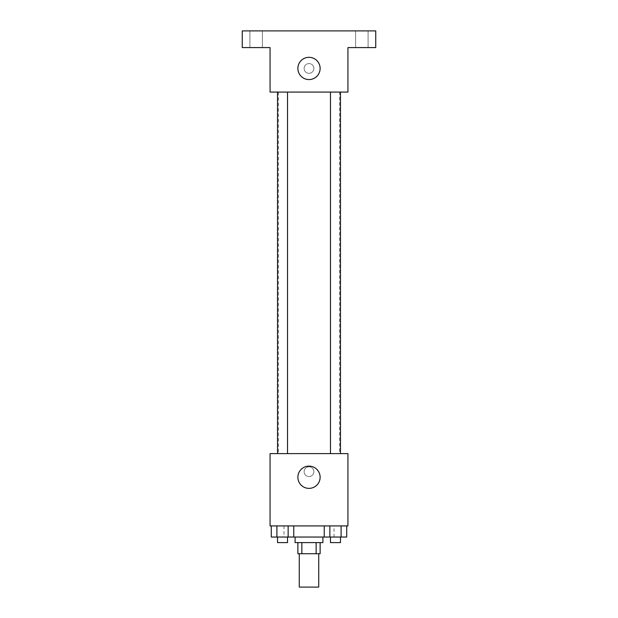 <?xml version="1.0" encoding="UTF-8"?>
<svg xmlns="http://www.w3.org/2000/svg" width="618" height="618" viewBox="0 0 618 618"><rect width="100%" height="100%" fill="white"/><g stroke="black" fill="none" stroke-linecap="round" stroke-linejoin="round"><path stroke-width="0.46" stroke-dasharray="3.09 2.32" d="M318.733 587.1L299.266 587.1M318.733 553.728L299.266 553.728L318.733 553.728M301.862 553.728L297.876 553.728L297.876 542.604L301.862 542.604L301.862 553.728L320.124 553.728L320.124 542.604L316.138 542.604L316.138 553.728M301.862 542.604L297.876 542.604M316.138 542.604L320.124 542.604M295.095 542.604L322.905 542.604M309 537.042L295.095 537.042L309 537.042M324.234 525.918L346.713 525.918L324.234 525.918L346.713 525.918L324.234 525.918L329.857 525.918L324.234 525.918L324.234 537.042L276.903 537.042L288.142 537.042L288.142 525.918L271.287 525.918L293.766 525.918L271.287 525.918L293.766 525.918L276.903 525.918L276.903 537.042L288.142 537.042L288.142 525.918L293.766 525.918L293.766 537.042M334.029 525.918L283.971 525.918L334.029 525.918L334.029 537.042M270.066 525.918L347.934 525.918L347.934 453.612L270.066 453.612L270.066 525.918M313.867 471.688A4.867 4.867 0 0 0 306.567 467.471A4.867 4.867 0 0 0 306.567 475.906A4.867 4.867 0 0 0 313.867 471.688A4.867 4.867 0 0 0 306.567 467.471A4.867 4.867 0 0 0 306.567 475.906A4.867 4.867 0 0 0 313.867 471.688M339.591 453.612L278.409 453.612L339.591 453.612L339.591 92.082L278.409 92.082L339.591 92.082M287.532 453.612L277.521 453.612L287.532 453.612L277.521 453.612L287.532 453.612L287.532 92.082L277.521 92.082L287.532 92.082M340.479 453.612L330.468 453.612L340.479 453.612L330.468 453.612L340.479 453.612L340.479 92.082L330.468 92.082L340.479 92.082M270.066 476.555L270.074 466.822L270.066 476.555M347.934 466.822L347.926 476.555L347.934 466.822M320.124 477.25A11.124 11.124 0 0 1 303.438 486.884A11.124 11.124 0 0 1 303.438 467.617A11.124 11.124 0 0 1 320.124 477.25M270.066 92.082L347.934 92.082L347.934 47.586L375.744 47.586L375.744 30.9L242.256 30.9L242.256 47.586L270.066 47.586L270.066 92.082M313.867 68.443A4.867 4.867 0 0 0 306.567 64.226A4.867 4.867 0 0 0 306.567 72.661A4.867 4.867 0 0 0 313.867 68.443A4.867 4.867 0 0 0 306.567 64.226A4.867 4.867 0 0 0 306.567 72.661A4.867 4.867 0 0 0 313.867 68.443M270.066 73.31L270.074 63.577L270.066 73.31M347.934 63.577L347.926 73.31L347.934 63.577M320.124 68.443A11.124 11.124 0 0 1 303.438 78.077A11.124 11.124 0 0 1 303.438 58.81A11.124 11.124 0 0 1 320.124 68.443M256.161 47.586L249.911 47.586L256.161 47.586M361.839 47.586L368.089 47.586L361.839 47.586M256.161 30.9L249.911 30.9L256.161 30.9M361.839 30.9L368.089 30.9L361.839 30.9M324.234 537.042L329.857 537.042L329.857 525.918L341.097 525.918L329.857 525.918L329.857 537.042L346.713 537.042L341.097 537.042L346.713 537.042L346.713 525.918L341.097 525.918L341.097 537.042L329.857 537.042L341.097 537.042L341.097 525.918L346.713 525.918M340.479 537.042L330.468 537.042L340.479 537.042L330.468 537.042L340.479 537.042L340.479 542.604L330.468 542.604L340.479 542.604L330.468 542.604L330.468 537.042M271.287 525.918L276.903 525.918L271.287 525.918L276.903 525.918L271.287 525.918L271.287 537.042L276.903 537.042L271.287 537.042L276.903 537.042L276.903 525.918L288.142 525.918L288.142 537.042M287.532 537.042L277.521 537.042L287.532 537.042L277.521 537.042L287.532 537.042L287.532 542.604L277.521 542.604L287.532 542.604L277.521 542.604L277.521 537.042M341.097 525.918L341.097 537.042M329.857 525.918L329.857 537.042M276.903 525.918L288.142 525.918L276.903 525.918L276.903 537.042M293.766 525.918L288.142 525.918M283.971 525.918L283.971 537.042M278.409 92.082L278.409 453.612M277.521 92.082L277.521 453.612M330.468 92.082L330.468 453.612M262.411 47.586L262.411 30.9L262.411 47.586M249.911 47.586L249.911 30.9L249.911 47.586M368.089 47.586L368.089 30.9L368.089 47.586M355.589 47.586L355.589 30.9L355.589 47.586"/><path stroke-width="0.93" d="M299.266 553.728L299.266 587.1L318.733 587.1L318.733 553.728M316.138 542.604L316.138 553.728L297.876 553.728L297.876 542.604M316.138 553.728L320.124 553.728L320.124 542.604M322.905 537.042L322.905 542.604L295.095 542.604L295.095 537.042M301.862 542.604L301.862 553.728M293.766 525.918L293.766 537.042L346.713 537.042L346.713 525.918M347.934 525.918L270.066 525.918L270.066 453.612L347.934 453.612L347.934 525.918M320.124 477.25A11.124 11.124 0 0 1 303.438 486.884A11.124 11.124 0 0 1 303.438 467.617A11.124 11.124 0 0 1 320.124 477.25M330.468 453.612L330.468 92.082M287.532 92.082L287.532 453.612M347.934 92.082L270.066 92.082L270.066 47.586L242.256 47.586L242.256 30.9L375.744 30.9L375.744 47.586L347.934 47.586L347.934 92.082M320.124 68.443A11.124 11.124 0 0 1 303.438 78.077A11.124 11.124 0 0 1 303.438 58.81A11.124 11.124 0 0 1 320.124 68.443M324.234 525.918L324.234 537.042M341.097 525.918L341.097 537.042M329.857 525.918L329.857 537.042M340.479 537.042L340.479 542.604L330.468 542.604L330.468 537.042M293.766 537.042L271.287 537.042L271.287 525.918M288.142 525.918L288.142 537.042M276.903 525.918L276.903 537.042M287.532 537.042L287.532 542.604L277.521 542.604L277.521 537.042M340.479 453.612L340.479 92.082M277.521 92.082L277.521 453.612"/></g></svg>
